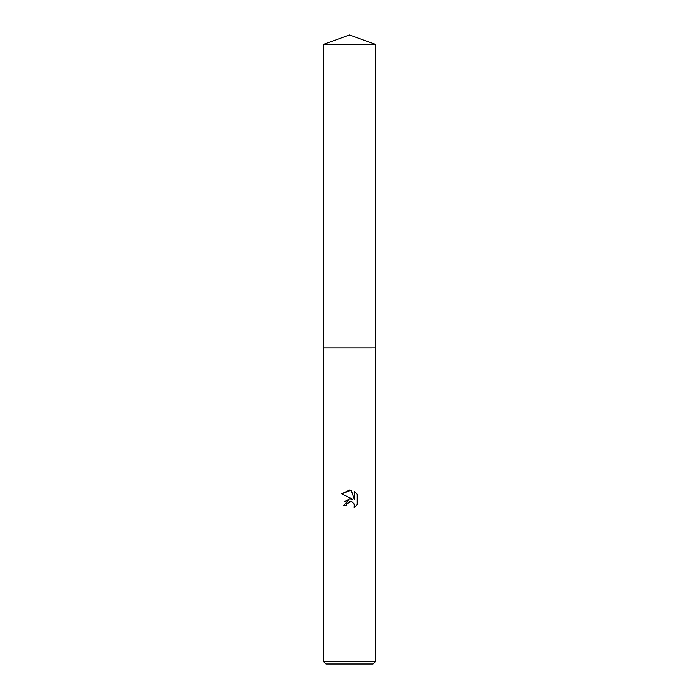 <?xml version="1.0" encoding="UTF-8"?>
<svg xmlns="http://www.w3.org/2000/svg" width="699" height="699" viewBox="0 0 699 699"><rect width="100%" height="100%" fill="white"/><g stroke="black" fill="none" stroke-linecap="round" stroke-linejoin="round"><path stroke-width="1.05" d="M323.427 44.439L375.573 44.439L349.5 34.95L323.427 44.439L323.419 347.866L375.581 347.866L375.573 661.446L323.427 661.446L326.031 664.05L372.969 664.05L375.573 661.446M346.241 505.753L343.506 505.753L349.5 498.894L352.82 499.304L341.75 493.844L349.5 490.025L351.178 490.209L354.559 499.942L354.559 491.607L357.25 494.315L357.25 504.608L354.131 507.588L354.253 504.128L352.008 501.882L349.5 501.664L346.678 503.865L346.241 505.753L346.521 504.224M353.685 503.158L354.576 505.726L354.131 507.588L357.25 504.608M352.82 499.304L350.741 498.85M349.649 498.876L344.93 501.506M346.678 503.865L350.968 501.602M357.25 494.315L354.559 491.607M351.178 490.209L341.75 493.844M323.427 661.446L323.427 347.875L375.581 347.866L375.573 44.439"/></g></svg>
